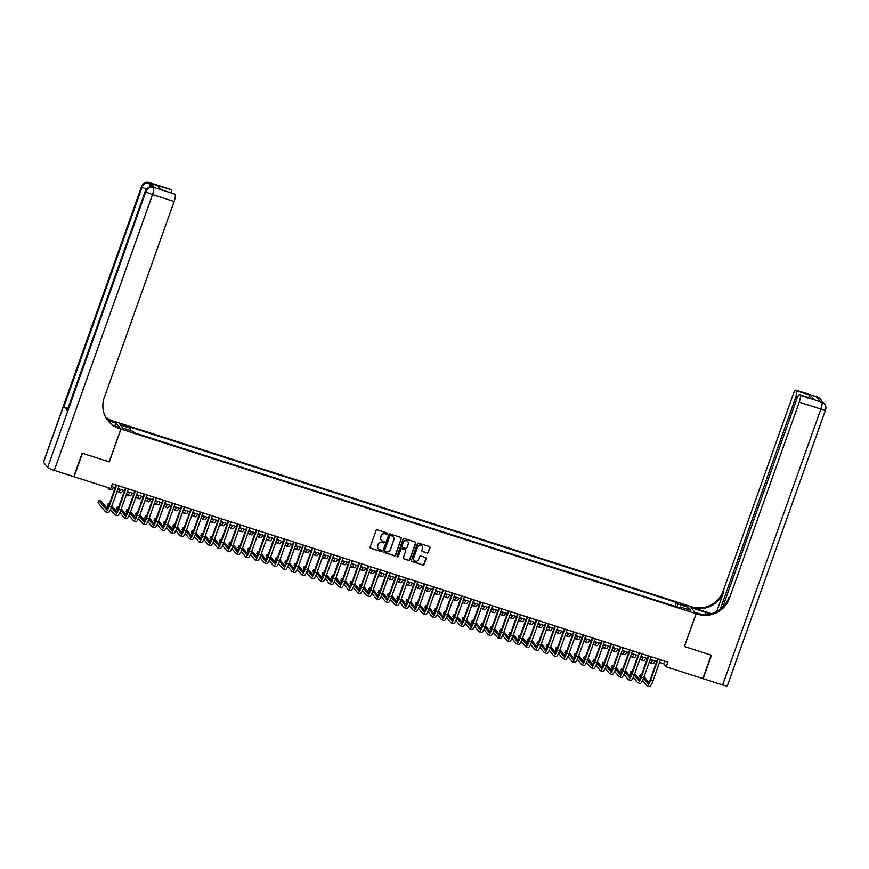 <?xml version="1.0" encoding="UTF-8"?>
<svg xmlns="http://www.w3.org/2000/svg" width="869" height="869" viewBox="0 0 869 869"><rect width="100%" height="100%" fill="white"/><g stroke="black" fill="none" stroke-linecap="round" stroke-linejoin="round"><path stroke-width="1.3" d="M387.444 533.816A0.695 0.663 140.5 0 0 387.031 532.958L377.298 529.84A0.988 0.956 140.5 0 0 376.049 530.459L370.151 547.035A0.988 0.956 140.5 0 0 370.737 548.252L380.47 551.38A0.695 0.663 140.5 0 0 381.23 550.294A0.695 0.663 140.5 0 0 380.926 550.088L379.666 549.686A3.161 3.052 140.5 0 1 377.787 545.797L378.276 544.418A3.161 3.052 140.5 0 1 382.262 542.408L383.522 542.821A0.695 0.663 140.5 0 0 384.283 541.735A0.695 0.663 140.5 0 0 383.979 541.528L382.718 541.126A3.161 3.052 140.5 0 1 380.839 537.238L381.328 535.847A3.161 3.052 140.5 0 1 385.315 533.848L386.575 534.25A0.695 0.663 140.5 0 0 387.444 533.816M381.252 540.083A3.161 3.052 140.5 0 1 380.665 537.031L381.165 535.652A3.161 3.052 140.5 0 1 385.141 533.642L386.401 534.044A0.695 0.663 140.5 0 0 387.237 533.077M370.227 547.85A0.988 0.956 140.5 0 0 370.563 548.057L380.307 551.174A0.695 0.663 140.5 0 0 381.143 550.207M378.2 548.643A3.161 3.052 140.5 0 1 377.624 545.591L378.113 544.211A3.161 3.052 140.5 0 1 382.099 542.213L383.359 542.614A0.695 0.663 140.5 0 0 384.185 541.637M682.838 604.303L680.34 603.868L683.903 605.595L686.401 606.03L682.838 604.303M427.081 553.053A0.988 0.956 140.5 0 0 428.319 552.423L429.981 547.774A0.988 0.956 140.5 0 0 429.384 546.558L418.576 543.092A0.988 0.956 140.5 0 0 417.326 543.712L411.428 560.288A0.988 0.956 140.5 0 0 412.015 561.504L422.834 564.98A0.988 0.956 140.5 0 0 424.072 564.35L426.071 558.734A0.988 0.956 140.5 0 0 425.484 557.518L420.857 556.03A0.988 0.956 140.5 0 0 419.618 556.66L418.619 559.44A2.64 2.553 140.5 0 1 414.133 560.342A2.64 2.553 140.5 0 1 413.72 557.876L417.609 546.959A2.64 2.553 140.5 0 1 422.095 546.069A2.64 2.553 140.5 0 1 422.508 548.535L421.856 550.349A0.988 0.956 140.5 0 0 422.453 551.565L426.907 552.847A0.988 0.956 140.5 0 0 428.156 552.228L429.807 547.568A0.988 0.956 140.5 0 0 429.731 546.753M684.37 646.514L711.2 655.128L702.858 678.58L666.208 666.816L667.881 662.124L112.405 483.816L110.732 488.508L74.093 476.744L82.446 453.292L109.277 461.906L120.976 429.069L696.058 613.677L684.37 646.514M401.478 538.628A0.988 0.956 140.5 0 0 400.891 537.411L390.072 533.935A0.988 0.956 140.5 0 0 388.834 534.565L382.925 551.142A0.988 0.956 140.5 0 0 383.522 552.358L394.33 555.834A0.988 0.956 140.5 0 0 395.58 555.204L401.315 538.422A0.988 0.956 140.5 0 0 401.228 537.607M404.324 538.519L415.143 541.984A0.988 0.956 140.5 0 1 415.73 543.201L409.82 559.777A0.988 0.956 140.5 0 1 408.582 560.407L403.955 558.919A0.988 0.956 140.5 0 1 403.368 557.702L405.758 550.979A0.988 0.956 140.5 0 0 405.171 549.762L402.097 548.784A0.988 0.956 140.5 0 0 400.859 549.404L398.36 556.41A0.695 0.663 140.5 0 1 397.187 556.638A0.695 0.663 140.5 0 1 397.079 555.997L403.086 539.138A0.988 0.956 140.5 0 1 404.324 538.519M122.714 425.441L127.189 426.516L121.682 424.181L119.27 423.768L122.714 425.441M120.976 429.069L114.806 421.584L689.899 606.193L696.058 613.677M675.148 606.388L676.538 602.489L129.459 426.875L130.632 428.287L130.317 430.448M676.538 602.489L677.711 603.901L687.976 607.203L690.507 610.266L680.242 606.975L681.405 608.387L134.326 432.773L133.163 431.361L122.898 428.059L120.356 424.995L130.632 428.287M659.538 662.45L663.71 663.786L666.208 666.816M111.449 486.51L115.197 487.715M118.065 488.628L124.528 490.703M127.395 491.626L133.859 493.701M136.737 494.624L143.2 496.699M146.068 497.622L152.531 499.697M155.399 500.62L161.873 502.695M164.741 503.618L171.204 505.693M174.072 506.616L180.546 508.691M183.413 509.614L189.876 511.689M192.744 512.601L199.218 514.676M202.086 515.599L208.549 517.674M211.417 518.597L217.891 520.672M220.759 521.596L227.222 523.67M230.089 524.594L236.553 526.668M239.431 527.592L245.894 529.666M248.762 530.59L255.225 532.664M258.093 533.588L264.567 535.662M267.435 536.586L273.898 538.661M276.766 539.573L283.24 541.648M286.107 542.571L292.571 544.646M295.438 545.569L301.912 547.644M304.78 548.567L311.243 550.642M314.111 551.565L320.574 553.64M323.453 554.563L329.916 556.638M332.784 557.561L339.247 559.636M342.114 560.559L348.588 562.634M351.456 563.557L357.919 565.632M360.787 566.545L367.261 568.619M370.129 569.543L376.592 571.617M379.46 572.541L385.934 574.615M388.801 575.539L395.265 577.613M398.132 578.537L404.596 580.611M407.474 581.535L413.937 583.61M416.805 584.533L423.268 586.608M426.147 587.531L432.61 589.606M435.478 590.518L441.941 592.604M444.809 593.516L451.283 595.591M454.15 596.514L460.613 598.589M463.481 599.512L469.955 601.587M472.823 602.51L479.286 604.585M482.154 605.508L488.628 607.583M491.496 608.506L497.959 610.581M500.826 611.504L507.29 613.579M510.168 614.502L516.631 616.577M519.499 617.49L525.962 619.575M528.83 620.488L535.304 622.562M538.172 623.486L544.635 625.561M547.503 626.484L553.977 628.559M556.844 629.482L563.308 631.557M566.175 632.48L572.649 634.555M575.517 635.478L581.98 637.553M584.848 638.476L591.311 640.551M594.19 641.474L600.653 643.549M603.52 644.461L609.984 646.547M612.862 647.459L619.325 649.534M622.193 650.457L628.656 652.532M631.524 653.455L637.998 655.53M640.866 656.453L647.329 658.528M650.197 659.452L656.671 661.526M664.666 661.103L663.71 663.786M680.242 606.975L679.656 607.833M677.244 607.051L677.711 603.901M687.976 607.203L685.891 608.789M383.012 551.956A0.988 0.956 140.5 0 0 383.348 552.152L394.168 555.628A0.988 0.956 140.5 0 0 395.406 554.998L401.315 538.422M390.626 535.554A0.695 0.663 140.5 0 0 389.757 535.988L384.576 550.544A0.695 0.663 140.5 0 0 384.989 551.391L386.314 551.815A3.161 3.052 140.5 0 0 390.3 549.816L393.842 539.866A3.161 3.052 140.5 0 0 391.952 535.977L390.463 535.347A0.695 0.663 140.5 0 0 389.584 535.793L389.757 535.988M384.609 551.076A0.695 0.663 140.5 0 1 384.402 550.338L389.584 535.793M393.255 536.814A3.161 3.052 140.5 0 0 391.789 535.782L391.952 535.977M390.463 535.347L391.789 535.782M403.444 558.517A0.988 0.956 140.5 0 0 403.792 558.713L408.419 560.201A0.988 0.956 140.5 0 0 409.657 559.571L415.567 542.995A0.988 0.956 140.5 0 0 415.48 542.18M405.508 549.968A0.988 0.956 140.5 0 0 405.008 549.566L401.934 548.578A0.988 0.956 140.5 0 0 400.685 549.208L398.36 556.41M397.111 556.529A0.695 0.663 140.5 0 0 398.198 556.203M408.245 544.005A2.64 2.553 140.5 0 0 405.367 540.681A2.64 2.553 140.5 0 0 403.335 542.43L401.967 546.275A0.988 0.956 140.5 0 0 402.564 547.492L405.627 548.48A0.988 0.956 140.5 0 0 406.877 547.85L408.245 544.005M407.746 541.441A2.64 2.553 140.5 0 0 403.173 542.223L403.335 542.43M402.054 547.09A0.988 0.956 140.5 0 1 401.804 546.069L403.173 542.223M421.943 551.163A0.988 0.956 140.5 0 0 422.28 551.359L426.907 552.847M422.008 545.971A2.64 2.553 140.5 0 0 417.435 546.753L417.609 546.959M414.057 560.233A2.64 2.553 140.5 0 1 413.557 557.67L417.435 546.753M411.504 561.102A0.988 0.956 140.5 0 0 411.852 561.309L422.66 564.774A0.988 0.956 140.5 0 0 423.909 564.144L425.908 558.528A0.988 0.956 140.5 0 0 425.832 557.713M107.604 487.509L108.788 488.943A7.539 1.673 -72.2 0 0 108.994 489.084A7.539 1.673 -72.2 0 0 110.146 488.313M108.994 489.084L111.33 489.834A7.539 1.673 -72.2 0 0 113.6 487.205M107.398 508.68L101.206 501.163L98.87 500.414L98.034 502.76L105.442 511.743A7.539 1.673 -72.2 0 0 105.638 511.895A7.539 1.673 -72.2 0 0 109.19 506.225L116.685 485.195M105.638 511.895L107.973 512.634A7.539 1.673 -72.2 0 0 111.525 506.975L119.02 485.945M116.153 485.021L108.777 505.725A5.029 1.108 107.8 0 1 106.409 509.495A5.029 1.108 107.8 0 1 106.279 509.397L98.87 500.414M154.508 187.661L153.107 187.204A6.029 1.336 -72.2 0 0 152.944 187.096L154.345 187.541A6.029 1.336 107.8 0 1 154.508 187.661L151.173 183.609A6.029 1.336 107.8 0 1 151.184 186.802M82.164 453.205L109.19 461.873L120.878 429.036L119.292 428.526A25.136 24.267 -39.5 0 1 108.245 421.063A25.136 24.267 -39.5 0 1 104.302 397.578L174.126 201.489L152.52 194.558L54.302 470.39L73.811 476.657L82.164 453.205M114.86 426.027L115.925 423.029L107.713 420.39M115.925 423.029L113.133 421.052A25.136 24.267 -39.5 0 1 105.562 417.001M107.191 419.684L113.73 421.78A25.136 24.267 -39.5 0 1 105.79 417.424M120.878 429.036L119.672 427.57L114.132 425.799M54.302 470.39A6.029 0.826 -160.4 0 1 47.697 467.381L145.916 191.538L145.503 191.039A6.029 5.822 140.5 0 1 153.107 187.204L174.647 194.059A6.029 1.336 107.8 0 0 174.484 193.939L160.646 189.561L157.463 185.694L170.976 189.594L151.173 183.609M171.465 190.192A6.029 1.336 107.8 0 1 171.541 192.994M67.88 408.571A6.029 0.826 -160.4 0 1 63.991 406.54L142.168 186.998L141.756 186.487A6.029 5.822 140.5 0 1 149.359 182.664A6.029 1.336 -72.2 0 0 149.196 182.544L170.813 189.485A6.029 1.336 107.8 0 1 170.976 189.594M47.697 467.381L43.537 462.33A6.029 0.826 -160.4 0 1 43.45 462.102L141.669 186.259A6.029 0.826 19.6 0 0 141.756 186.487L43.537 462.33M63.991 406.54L67.326 410.581A6.029 0.826 -160.4 0 1 67.239 410.353L145.416 190.811A6.029 0.826 19.6 0 0 145.503 191.039L67.326 410.581M175.136 194.645A6.029 1.336 107.8 0 1 174.126 201.489M119.292 428.526L118.695 427.798A25.136 24.267 -39.5 0 1 107.952 420.694M157.463 185.694L161.373 189.724M817.544 397.09A6.029 6.029 0 0 1 820.358 398.99A6.029 5.822 140.5 0 0 817.707 397.198L796.091 390.268A6.029 1.336 -72.2 0 0 795.939 390.148L817.544 397.09A6.029 1.336 107.8 0 1 817.707 397.198L816.719 397.263L820.054 401.304L821.868 402.26A6.029 1.336 107.8 0 1 820.868 409.093L799.252 402.162A6.029 1.336 -72.2 0 0 800.262 395.319L821.868 402.26A6.029 5.822 -39.5 0 1 824.518 404.052A6.029 6.029 0 0 1 825.55 409.907A6.029 0.826 19.6 0 1 820.868 409.093L722.65 684.935L703.13 678.667L711.483 655.215L684.457 646.536L696.156 613.699L697.742 614.209A25.136 24.267 140.5 0 0 729.428 598.252L799.252 402.162M710.353 613.992A11.308 1.553 19.6 0 0 705.802 612.384L691.192 607.692L689.986 606.225L691.572 606.736A25.136 24.267 140.5 0 0 723.269 590.768L793.093 394.678A6.029 1.336 -72.2 0 1 795.939 390.148M694.918 612.297L702.043 614.513M694.939 612.232L696.156 613.699M711.559 613.688L692.169 607.464A25.136 24.267 140.5 0 0 723.866 591.496L716.708 611.591M807.649 398.317L810.592 395.352L813.775 399.219L800.262 395.319M799.762 394.722A6.029 1.336 -72.2 0 0 799.61 394.602A6.029 1.336 -72.2 0 0 796.764 399.143L722.693 607.159M825.55 409.907L727.331 685.75A6.029 0.826 -160.4 0 1 722.65 684.935M720.227 609.31L795.58 397.698A6.029 1.336 -72.2 0 0 796.591 390.865L810.592 395.352M796.091 390.268L796.591 390.865M697.742 614.209L697.134 613.481A25.136 24.267 140.5 0 0 728.83 597.524L729.428 598.252M813.775 399.219L799.61 394.602M119.846 489.204A5.029 1.108 107.8 0 1 119.096 489.681A5.029 1.108 107.8 0 1 118.966 489.595L118.206 488.682M114.447 487.466L115.023 488.172M117.261 490.887L118.13 491.941A7.539 1.673 -72.2 0 0 118.325 492.082A7.539 1.673 -72.2 0 0 120.606 489.443M118.325 492.082L120.661 492.832A7.539 1.673 -72.2 0 0 122.942 490.192M129.177 492.202A5.029 1.108 107.8 0 1 128.427 492.68A5.029 1.108 107.8 0 1 128.297 492.593L127.547 491.68M123.778 490.464L124.365 491.17M126.592 493.885L127.461 494.928A7.539 1.673 -72.2 0 0 127.667 495.08A7.539 1.673 -72.2 0 0 129.937 492.441M127.667 495.08L129.992 495.83A7.539 1.673 -72.2 0 0 132.273 493.19M138.508 495.2A5.029 1.108 107.8 0 1 137.769 495.678A5.029 1.108 107.8 0 1 137.628 495.58L136.878 494.667M133.12 493.462L133.696 494.168M135.933 496.883L136.802 497.926A7.539 1.673 -72.2 0 0 136.998 498.078A7.539 1.673 -72.2 0 0 139.279 495.439M136.998 498.078L139.333 498.828A7.539 1.673 -72.2 0 0 141.614 496.188M147.849 498.198A5.029 1.108 107.8 0 1 147.1 498.676A5.029 1.108 107.8 0 1 146.97 498.578L146.22 497.665M142.451 496.46L143.037 497.166M145.264 499.871L146.133 500.924A7.539 1.673 -72.2 0 0 146.329 501.065A7.539 1.673 -72.2 0 0 148.61 498.437M146.329 501.065L148.664 501.815A7.539 1.673 -72.2 0 0 150.945 499.186M110.482 509.538L114.773 514.741A7.539 1.673 -72.2 0 0 114.98 514.882A7.539 1.673 -72.2 0 0 118.532 509.223L126.016 488.193M114.98 514.882L117.315 515.632A7.539 1.673 -72.2 0 0 120.867 509.973L128.351 488.943M125.484 488.02L118.119 508.713A5.029 1.108 107.8 0 1 115.74 512.493A5.029 1.108 107.8 0 1 115.61 512.395L111.406 507.3M116.728 511.678L111.927 505.845M109.461 503.814L108.201 503.412L107.376 505.758L108.321 506.909M109.179 504.596L108.201 503.412M119.824 512.536L124.115 517.739A7.539 1.673 -72.2 0 0 124.31 517.881A7.539 1.673 -72.2 0 0 127.862 512.221L135.358 491.181M124.31 517.881L126.646 518.63A7.539 1.673 -72.2 0 0 130.198 512.971L137.693 491.93M134.825 491.018L127.45 511.711A5.029 1.108 107.8 0 1 125.082 515.491A5.029 1.108 107.8 0 1 124.951 515.393L120.748 510.299M126.07 514.676L121.269 508.843M118.792 506.812L117.543 506.41L116.707 508.756L117.652 509.907M118.521 507.594L117.543 506.41M129.155 515.534L133.446 520.737A7.539 1.673 -72.2 0 0 133.652 520.879A7.539 1.673 -72.2 0 0 137.204 515.219L144.688 494.179M133.652 520.879L135.988 521.628A7.539 1.673 -72.2 0 0 139.54 515.969L147.024 494.928M144.156 494.016L136.791 514.709A5.029 1.108 107.8 0 1 134.413 518.489A5.029 1.108 107.8 0 1 134.282 518.391L130.078 513.297M135.401 517.674L130.6 511.841M128.134 509.81L126.874 509.408L126.038 511.754L126.983 512.895M127.852 510.592L126.874 509.408M138.486 518.521L142.788 523.735A7.539 1.673 -72.2 0 0 142.983 523.877A7.539 1.673 -72.2 0 0 146.535 518.217L154.03 497.177M142.983 523.877L145.319 524.626A7.539 1.673 -72.2 0 0 148.871 518.967L156.366 497.926M153.498 497.003L146.122 517.707A5.029 1.108 107.8 0 1 143.754 521.487A5.029 1.108 107.8 0 1 143.613 521.389L139.42 516.295M144.743 520.661L139.942 514.839M137.465 512.808L136.216 512.406L135.379 514.752L136.324 515.893M137.183 513.59L136.216 512.406M157.18 501.185A5.029 1.108 107.8 0 1 156.442 501.674A5.029 1.108 107.8 0 1 156.301 501.576L155.551 500.663M151.793 499.458L152.368 500.164M154.606 502.869L155.464 503.922A7.539 1.673 -72.2 0 0 155.67 504.063A7.539 1.673 -72.2 0 0 157.952 501.435M155.67 504.063L158.006 504.813A7.539 1.673 -72.2 0 0 160.287 502.184M147.828 521.519L152.118 526.733A7.539 1.673 -72.2 0 0 152.325 526.875A7.539 1.673 -72.2 0 0 155.877 521.215L163.361 500.175M152.325 526.875L154.649 527.624A7.539 1.673 -72.2 0 0 158.212 521.954L165.697 500.924M162.829 500.001L155.453 520.705A5.029 1.108 107.8 0 1 153.085 524.485A5.029 1.108 107.8 0 1 152.955 524.387L148.751 519.293M154.074 523.659L149.272 517.837M146.796 515.806L145.547 515.404L144.71 517.75L145.655 518.891M146.524 516.577L145.547 515.404M166.522 504.183A5.029 1.108 107.8 0 1 165.773 504.672A5.029 1.108 107.8 0 1 165.642 504.574L164.893 503.662M161.123 502.456L161.71 503.162M163.937 505.867L164.806 506.92A7.539 1.673 -72.2 0 0 165.001 507.061A7.539 1.673 -72.2 0 0 167.282 504.433M165.001 507.061L167.337 507.811A7.539 1.673 -72.2 0 0 169.618 505.182M157.159 524.518L161.46 529.732A7.539 1.673 -72.2 0 0 161.656 529.873A7.539 1.673 -72.2 0 0 165.208 524.203L172.703 503.173M161.656 529.873L163.991 530.622A7.539 1.673 -72.2 0 0 167.543 524.952L175.038 503.922M172.16 502.999L164.795 523.703A5.029 1.108 107.8 0 1 162.427 527.483A5.029 1.108 107.8 0 1 162.286 527.385L158.093 522.291M163.415 526.657L158.614 520.835M156.138 518.804L154.888 518.402L154.052 520.748L154.997 521.889M155.855 519.575L154.888 518.402M175.853 507.181A5.029 1.108 107.8 0 1 175.114 507.67A5.029 1.108 107.8 0 1 174.973 507.572L174.224 506.66M170.454 505.454L171.041 506.16M173.279 508.865L174.137 509.918A7.539 1.673 -72.2 0 0 174.343 510.06A7.539 1.673 -72.2 0 0 176.624 507.431M174.343 510.06L176.679 510.809A7.539 1.673 -72.2 0 0 178.96 508.18M166.5 527.516L170.791 532.73A7.539 1.673 -72.2 0 0 170.987 532.871A7.539 1.673 -72.2 0 0 174.55 527.201L182.034 506.171M170.987 532.871L173.322 533.62A7.539 1.673 -72.2 0 0 176.874 527.95L184.369 506.92M181.502 505.997L174.126 526.701A5.029 1.108 107.8 0 1 171.758 530.47A5.029 1.108 107.8 0 1 171.627 530.383L167.424 525.278M172.746 529.655L167.945 523.833M165.468 521.791L164.219 521.389L163.383 523.735L164.328 524.887M165.197 522.573L164.219 521.389M185.195 510.179A5.029 1.108 107.8 0 1 184.445 510.668A5.029 1.108 107.8 0 1 184.315 510.57L183.555 509.658M179.796 508.452L180.372 509.158M182.609 511.863L183.478 512.916A7.539 1.673 -72.2 0 0 183.674 513.058A7.539 1.673 -72.2 0 0 185.955 510.429M183.674 513.058L186.009 513.807A7.539 1.673 -72.2 0 0 188.291 511.178M175.831 530.514L180.122 535.717A7.539 1.673 -72.2 0 0 180.328 535.869A7.539 1.673 -72.2 0 0 183.88 530.199L191.376 509.169M180.328 535.869L182.664 536.618A7.539 1.673 -72.2 0 0 186.216 530.948L193.7 509.918M190.832 508.995L183.468 529.699A5.029 1.108 107.8 0 1 181.1 533.468A5.029 1.108 107.8 0 1 180.958 533.37L176.765 528.276M182.077 532.654L177.276 526.831M174.81 524.789L173.561 524.387L172.725 526.733L173.67 527.885M174.528 525.571L173.561 524.387M194.526 513.177A5.029 1.108 107.8 0 1 193.776 513.666A5.029 1.108 107.8 0 1 193.646 513.568L192.896 512.656M189.127 511.45L189.714 512.145M191.94 514.861L192.809 515.914A7.539 1.673 -72.2 0 0 193.016 516.056A7.539 1.673 -72.2 0 0 195.297 513.427M193.016 516.056L195.351 516.805A7.539 1.673 -72.2 0 0 197.621 514.176M185.173 533.512L189.464 538.715A7.539 1.673 -72.2 0 0 189.659 538.867A7.539 1.673 -72.2 0 0 193.222 533.197L200.706 512.167M189.659 538.867L191.995 539.606A7.539 1.673 -72.2 0 0 195.547 533.946L203.042 512.916M200.174 511.993L192.799 532.697A5.029 1.108 107.8 0 1 190.43 536.466A5.029 1.108 107.8 0 1 190.3 536.369L186.096 531.274M191.419 535.652L186.618 529.818M184.141 527.787L182.892 527.385L182.055 529.732L183.001 530.883M183.87 528.569L182.892 527.385M203.867 516.175A5.029 1.108 107.8 0 1 203.118 516.653A5.029 1.108 107.8 0 1 202.988 516.566L202.227 515.654M198.469 514.437L199.044 515.143M201.282 517.859L202.151 518.912A7.539 1.673 -72.2 0 0 202.347 519.054A7.539 1.673 -72.2 0 0 204.628 516.414M202.347 519.054L204.682 519.803A7.539 1.673 -72.2 0 0 206.963 517.164M194.504 536.51L198.795 541.713A7.539 1.673 -72.2 0 0 199.001 541.854A7.539 1.673 -72.2 0 0 202.553 536.195L210.048 515.165M199.001 541.854L201.336 542.604A7.539 1.673 -72.2 0 0 204.888 536.944L212.373 515.914M209.505 514.991L202.14 535.684A5.029 1.108 107.8 0 1 199.772 539.464A5.029 1.108 107.8 0 1 199.631 539.367L195.438 534.272M200.75 538.65L195.949 532.816M193.483 530.785L192.234 530.383L191.397 532.73L192.342 533.881M193.2 531.567L192.234 530.383M213.198 519.173A5.029 1.108 107.8 0 1 212.449 519.651A5.029 1.108 107.8 0 1 212.318 519.564L211.569 518.652M207.8 517.435L208.386 518.141M210.613 520.857L211.482 521.9A7.539 1.673 -72.2 0 0 211.688 522.052A7.539 1.673 -72.2 0 0 213.959 519.412M211.688 522.052L214.024 522.801A7.539 1.673 -72.2 0 0 216.294 520.162M203.846 539.508L208.136 544.711A7.539 1.673 -72.2 0 0 208.332 544.852A7.539 1.673 -72.2 0 0 211.884 539.193L219.379 518.152M208.332 544.852L210.667 545.602A7.539 1.673 -72.2 0 0 214.219 539.942L221.714 518.902M218.847 517.989L211.471 538.682A5.029 1.108 107.8 0 1 209.103 542.462A5.029 1.108 107.8 0 1 208.973 542.365L204.769 537.27M210.092 541.648L205.29 535.815M202.814 533.783L201.565 533.381L200.728 535.728L201.673 536.879M202.542 534.565L201.565 533.381M222.529 522.171A5.029 1.108 107.8 0 1 221.791 522.649A5.029 1.108 107.8 0 1 221.649 522.551L220.9 521.639M217.141 520.433L217.717 521.139M219.955 523.855L220.824 524.898A7.539 1.673 -72.2 0 0 221.019 525.05A7.539 1.673 -72.2 0 0 223.3 522.41M221.019 525.05L223.355 525.799A7.539 1.673 -72.2 0 0 225.636 523.16M213.177 542.495L217.467 547.709A7.539 1.673 -72.2 0 0 217.674 547.85A7.539 1.673 -72.2 0 0 221.226 542.191L228.71 521.15M217.674 547.85L220.009 548.6A7.539 1.673 -72.2 0 0 223.561 542.94L231.045 521.9M228.178 520.987L220.813 541.68A5.029 1.108 107.8 0 1 218.434 545.46A5.029 1.108 107.8 0 1 218.304 545.363L214.1 540.268M219.422 544.646L214.621 538.813M212.155 536.781L210.895 536.379L210.07 538.726L211.004 539.866M211.873 537.563L210.895 536.379M231.871 525.169A5.029 1.108 107.8 0 1 231.121 525.647A5.029 1.108 107.8 0 1 230.991 525.549L230.242 524.637M226.472 523.431L227.059 524.137M229.286 526.842L230.155 527.896A7.539 1.673 -72.2 0 0 230.361 528.037A7.539 1.673 -72.2 0 0 232.631 525.408M230.361 528.037L232.686 528.786A7.539 1.673 -72.2 0 0 234.967 526.158M222.507 545.493L226.809 550.707A7.539 1.673 -72.2 0 0 227.005 550.848A7.539 1.673 -72.2 0 0 230.557 545.189L238.052 524.148M227.005 550.848L229.34 551.598A7.539 1.673 -72.2 0 0 232.892 545.938L240.387 524.898M237.519 523.974L230.144 544.678A5.029 1.108 107.8 0 1 227.776 548.458A5.029 1.108 107.8 0 1 227.645 548.361L223.442 543.266M228.764 547.633L223.963 541.811M221.486 539.779L220.237 539.377L219.401 541.724L220.346 542.864M221.204 540.561L220.237 539.377M241.202 528.156A5.029 1.108 107.8 0 1 240.463 528.645A5.029 1.108 107.8 0 1 240.322 528.548L239.572 527.635M235.814 526.429L236.39 527.135M238.627 529.84L239.486 530.894A7.539 1.673 -72.2 0 0 239.692 531.035A7.539 1.673 -72.2 0 0 241.973 528.406M239.692 531.035L242.027 531.785A7.539 1.673 -72.2 0 0 244.308 529.156M231.849 548.491L236.14 553.705A7.539 1.673 -72.2 0 0 236.346 553.846A7.539 1.673 -72.2 0 0 239.898 548.187L247.383 527.146M236.346 553.846L238.671 554.596A7.539 1.673 -72.2 0 0 242.234 548.926L249.718 527.896M246.85 526.972L239.475 547.676A5.029 1.108 107.8 0 1 237.107 551.457A5.029 1.108 107.8 0 1 236.976 551.359L232.773 546.264M238.095 550.631L233.294 544.809M230.817 542.777L229.568 542.375L228.732 544.722L229.677 545.862M230.546 543.549L229.568 542.375M250.544 531.155A5.029 1.108 107.8 0 1 249.794 531.643A5.029 1.108 107.8 0 1 249.664 531.546L248.914 530.633M245.145 529.427L245.731 530.133M247.958 532.838L248.827 533.892A7.539 1.673 -72.2 0 0 249.023 534.033A7.539 1.673 -72.2 0 0 251.304 531.404M249.023 534.033L251.358 534.783A7.539 1.673 -72.2 0 0 253.639 532.154M241.18 551.489L245.482 556.703A7.539 1.673 -72.2 0 0 245.677 556.844A7.539 1.673 -72.2 0 0 249.229 551.174L256.724 530.144M245.677 556.844L248.013 557.594A7.539 1.673 -72.2 0 0 251.565 551.924L259.06 530.894M256.181 529.971L248.816 550.674A5.029 1.108 107.8 0 1 246.448 554.455A5.029 1.108 107.8 0 1 246.307 554.357L242.114 549.262M247.437 553.629L242.636 547.807M240.159 545.775L238.91 545.374L238.073 547.72L239.018 548.86M239.877 546.547L238.91 545.374M259.874 534.153A5.029 1.108 107.8 0 1 259.136 534.641A5.029 1.108 107.8 0 1 258.995 534.544L258.245 533.631M254.487 532.425L255.062 533.131M257.3 535.836L258.158 536.89A7.539 1.673 -72.2 0 0 258.365 537.031A7.539 1.673 -72.2 0 0 260.646 534.402M258.365 537.031L260.7 537.781A7.539 1.673 -72.2 0 0 262.981 535.152M250.522 554.487L254.813 559.701A7.539 1.673 -72.2 0 0 255.008 559.842A7.539 1.673 -72.2 0 0 258.571 554.172L266.055 533.142M255.008 559.842L257.343 560.592A7.539 1.673 -72.2 0 0 260.906 554.922L268.391 533.892M265.523 532.969L258.147 553.672A5.029 1.108 107.8 0 1 255.779 557.442A5.029 1.108 107.8 0 1 255.649 557.355L251.445 552.249M256.768 556.627L251.967 550.805M249.49 548.763L248.241 548.361L247.404 550.707L248.349 551.858M249.218 549.545L248.241 548.361M269.216 537.151A5.029 1.108 107.8 0 1 268.467 537.639A5.029 1.108 107.8 0 1 268.336 537.542L267.587 536.629M263.818 535.423L264.393 536.13M266.631 538.834L267.5 539.888A7.539 1.673 -72.2 0 0 267.695 540.029A7.539 1.673 -72.2 0 0 269.977 537.4M267.695 540.029L270.031 540.779A7.539 1.673 -72.2 0 0 272.312 538.15M259.853 557.485L264.143 562.688A7.539 1.673 -72.2 0 0 264.35 562.84A7.539 1.673 -72.2 0 0 267.902 557.17L275.397 536.14M264.35 562.84L266.685 563.59A7.539 1.673 -72.2 0 0 270.237 557.92L277.732 536.89M274.854 535.967L267.489 556.671A5.029 1.108 107.8 0 1 265.121 560.44A5.029 1.108 107.8 0 1 264.98 560.342L260.787 555.248M266.11 559.625L261.297 553.803M258.832 551.761L257.582 551.359L256.746 553.705L257.691 554.856M258.549 552.543L257.582 551.359M278.547 540.149A5.029 1.108 107.8 0 1 277.808 540.637A5.029 1.108 107.8 0 1 277.667 540.54L276.918 539.627M273.148 538.422L273.735 539.117M275.962 541.832L276.831 542.886A7.539 1.673 -72.2 0 0 277.037 543.027A7.539 1.673 -72.2 0 0 279.318 540.399M277.037 543.027L279.373 543.777A7.539 1.673 -72.2 0 0 281.643 541.148M269.194 560.483L273.485 565.686A7.539 1.673 -72.2 0 0 273.681 565.838A7.539 1.673 -72.2 0 0 277.244 560.168L284.728 539.138M273.681 565.838L276.016 566.577A7.539 1.673 -72.2 0 0 279.568 560.918L287.063 539.888M284.196 538.965L276.82 559.669A5.029 1.108 107.8 0 1 274.452 563.438A5.029 1.108 107.8 0 1 274.322 563.34L270.118 558.246M275.44 562.623L270.639 556.79M268.163 554.759L266.913 554.357L266.077 556.703L267.022 557.855M267.891 555.541L266.913 554.357M287.889 543.147A5.029 1.108 107.8 0 1 287.139 543.625A5.029 1.108 107.8 0 1 287.009 543.538L286.249 542.625M282.49 541.409L283.066 542.115M285.304 544.83L286.173 545.884A7.539 1.673 -72.2 0 0 286.368 546.025A7.539 1.673 -72.2 0 0 288.649 543.386M286.368 546.025L288.704 546.775A7.539 1.673 -72.2 0 0 290.985 544.135M278.525 563.481L282.816 568.684A7.539 1.673 -72.2 0 0 283.022 568.826A7.539 1.673 -72.2 0 0 286.574 563.166L294.07 542.137M283.022 568.826L285.358 569.575A7.539 1.673 -72.2 0 0 288.91 563.916L296.394 542.886M293.526 541.963L286.162 562.656A5.029 1.108 107.8 0 1 283.794 566.436A5.029 1.108 107.8 0 1 283.652 566.338L279.46 561.244M284.771 565.621L279.97 559.788M277.504 557.757L276.255 557.355L275.419 559.701L276.364 560.853M277.222 558.539L276.255 557.355M297.22 546.145A5.029 1.108 107.8 0 1 296.47 546.623A5.029 1.108 107.8 0 1 296.34 546.536L295.59 545.623M291.821 544.407L292.408 545.113M294.634 547.828L295.503 548.871A7.539 1.673 -72.2 0 0 295.71 549.023A7.539 1.673 -72.2 0 0 297.98 546.384M295.71 549.023L298.045 549.773A7.539 1.673 -72.2 0 0 300.316 547.133M287.867 566.479L292.158 571.683A7.539 1.673 -72.2 0 0 292.353 571.824A7.539 1.673 -72.2 0 0 295.905 566.164L303.4 545.124M292.353 571.824L294.689 572.573A7.539 1.673 -72.2 0 0 298.241 566.914L305.736 545.873M302.868 544.961L295.493 565.654A5.029 1.108 107.8 0 1 293.125 569.434A5.029 1.108 107.8 0 1 292.994 569.336L288.79 564.242M294.113 568.619L289.312 562.786M286.835 560.755L285.586 560.353L284.75 562.699L285.695 563.84M286.564 561.537L285.586 560.353M306.561 549.143A5.029 1.108 107.8 0 1 305.812 549.621A5.029 1.108 107.8 0 1 305.682 549.523L304.921 548.611M301.163 547.405L301.739 548.111M303.976 550.827L304.845 551.869A7.539 1.673 -72.2 0 0 305.041 552.021A7.539 1.673 -72.2 0 0 307.322 549.382M305.041 552.021L307.376 552.771A7.539 1.673 -72.2 0 0 309.657 550.131M297.198 569.467L301.489 574.681A7.539 1.673 -72.2 0 0 301.695 574.822A7.539 1.673 -72.2 0 0 305.247 569.162L312.731 548.122M301.695 574.822L304.031 575.571A7.539 1.673 -72.2 0 0 307.583 569.912L315.067 548.871M312.199 547.959L304.834 568.652A5.029 1.108 107.8 0 1 302.455 572.432A5.029 1.108 107.8 0 1 302.325 572.334L298.121 567.24M303.444 571.606L298.643 565.784M296.177 563.753L294.917 563.351L294.091 565.697L295.036 566.838M295.894 564.535L294.917 563.351M315.892 552.141A5.029 1.108 107.8 0 1 315.143 552.619A5.029 1.108 107.8 0 1 315.012 552.521L314.263 551.609M310.494 550.403L311.08 551.109M313.307 553.814L314.176 554.867A7.539 1.673 -72.2 0 0 314.382 555.009A7.539 1.673 -72.2 0 0 316.653 552.38M314.382 555.009L316.707 555.758A7.539 1.673 -72.2 0 0 318.988 553.129M306.54 572.465L310.83 577.679A7.539 1.673 -72.2 0 0 311.026 577.82A7.539 1.673 -72.2 0 0 314.578 572.16L322.073 551.12M311.026 577.82L313.361 578.569A7.539 1.673 -72.2 0 0 316.913 572.91L324.409 551.869M321.541 550.946L314.165 571.65A5.029 1.108 107.8 0 1 311.797 575.43A5.029 1.108 107.8 0 1 311.667 575.332L307.463 570.238M312.786 574.605L307.984 568.782M305.508 566.751L304.259 566.349L303.422 568.695L304.367 569.836M305.236 567.533L304.259 566.349M325.223 555.128A5.029 1.108 107.8 0 1 324.485 555.617A5.029 1.108 107.8 0 1 324.343 555.519L323.594 554.607M319.835 553.401L320.411 554.107M322.649 556.812L323.518 557.865A7.539 1.673 -72.2 0 0 323.713 558.007A7.539 1.673 -72.2 0 0 325.994 555.378M323.713 558.007L326.049 558.756A7.539 1.673 -72.2 0 0 328.33 556.127M315.871 575.463L320.161 580.677A7.539 1.673 -72.2 0 0 320.368 580.818A7.539 1.673 -72.2 0 0 323.92 575.159L331.404 554.118M320.368 580.818L322.692 581.567A7.539 1.673 -72.2 0 0 326.255 575.897L333.739 554.867M330.872 553.944L323.496 574.648A5.029 1.108 107.8 0 1 321.128 578.428A5.029 1.108 107.8 0 1 320.998 578.33L316.794 573.236M322.117 577.603L317.315 571.78M314.85 569.749L313.59 569.347L312.753 571.693L313.698 572.834M314.567 570.52L313.59 569.347M334.565 558.126A5.029 1.108 107.8 0 1 333.815 558.615A5.029 1.108 107.8 0 1 333.685 558.517L332.936 557.605M329.166 556.399L329.753 557.105M331.98 559.81L332.849 560.863A7.539 1.673 -72.2 0 0 333.044 561.005A7.539 1.673 -72.2 0 0 335.325 558.376M333.044 561.005L335.38 561.754A7.539 1.673 -72.2 0 0 337.661 559.125M325.202 578.461L329.503 583.675A7.539 1.673 -72.2 0 0 329.699 583.816A7.539 1.673 -72.2 0 0 333.251 578.146L340.746 557.116M329.699 583.816L332.034 584.565A7.539 1.673 -72.2 0 0 335.586 578.895L343.081 557.865M340.213 556.942L332.838 577.646A5.029 1.108 107.8 0 1 330.47 581.426A5.029 1.108 107.8 0 1 330.329 581.328L326.136 576.234M331.458 580.601L326.657 574.778M324.18 572.747L322.931 572.345L322.095 574.691L323.04 575.832M323.898 573.518L322.931 572.345M343.896 561.124A5.029 1.108 107.8 0 1 343.157 561.613A5.029 1.108 107.8 0 1 343.016 561.515L342.267 560.603M338.508 559.397L339.084 560.103M341.321 562.808L342.18 563.862A7.539 1.673 -72.2 0 0 342.386 564.003A7.539 1.673 -72.2 0 0 344.667 561.374M342.386 564.003L344.721 564.752A7.539 1.673 -72.2 0 0 347.003 562.124M334.543 581.459L338.834 586.673A7.539 1.673 -72.2 0 0 339.04 586.814A7.539 1.673 -72.2 0 0 342.592 581.144L350.077 560.114M339.04 586.814L341.365 587.563A7.539 1.673 -72.2 0 0 344.928 581.893L352.412 560.863M349.544 559.94L342.169 580.644A5.029 1.108 107.8 0 1 339.801 584.413A5.029 1.108 107.8 0 1 339.67 584.326L335.467 579.221M340.789 583.599L335.988 577.776M333.511 575.734L332.262 575.332L331.426 577.679L332.371 578.83M333.24 576.516L332.262 575.332M353.238 564.122A5.029 1.108 107.8 0 1 352.488 564.611A5.029 1.108 107.8 0 1 352.358 564.513L351.608 563.601M347.839 562.395L348.426 563.101M350.652 565.806L351.521 566.86A7.539 1.673 -72.2 0 0 351.717 567.001A7.539 1.673 -72.2 0 0 353.998 564.372M351.717 567.001L354.052 567.75A7.539 1.673 -72.2 0 0 356.333 565.122M343.874 584.457L348.165 589.66A7.539 1.673 -72.2 0 0 348.371 589.812A7.539 1.673 -72.2 0 0 351.923 584.142L359.418 563.112M348.371 589.812L350.707 590.562A7.539 1.673 -72.2 0 0 354.259 584.891L361.754 563.862M358.875 562.938L351.51 583.642A5.029 1.108 107.8 0 1 349.142 587.411A5.029 1.108 107.8 0 1 349.001 587.314L344.808 582.219M350.131 586.597L345.33 580.774M342.853 578.732L341.604 578.33L340.767 580.677L341.713 581.828M342.571 579.514L341.604 578.33M362.569 567.12A5.029 1.108 107.8 0 1 361.83 567.609A5.029 1.108 107.8 0 1 361.689 567.511L360.939 566.599M357.17 565.393L357.756 566.088M359.994 568.804L360.852 569.858A7.539 1.673 -72.2 0 0 361.059 569.999A7.539 1.673 -72.2 0 0 363.34 567.37M361.059 569.999L363.394 570.748A7.539 1.673 -72.2 0 0 365.675 568.12M353.216 587.455L357.507 592.658A7.539 1.673 -72.2 0 0 357.702 592.799A7.539 1.673 -72.2 0 0 361.265 587.14L368.749 566.11M357.702 592.799L360.038 593.549A7.539 1.673 -72.2 0 0 363.59 587.889L371.085 566.86M368.217 565.936L360.841 586.64A5.029 1.108 107.8 0 1 358.473 590.409A5.029 1.108 107.8 0 1 358.343 590.312L354.139 585.217M359.462 589.595L354.661 583.762M352.184 581.73L350.935 581.328L350.098 583.675L351.043 584.826M351.912 582.512L350.935 581.328M371.91 570.118A5.029 1.108 107.8 0 1 371.161 570.596A5.029 1.108 107.8 0 1 371.03 570.509L370.27 569.597M366.512 568.38L367.087 569.086M369.325 571.802L370.194 572.856A7.539 1.673 -72.2 0 0 370.39 572.997A7.539 1.673 -72.2 0 0 372.671 570.357M370.39 572.997L372.725 573.746A7.539 1.673 -72.2 0 0 375.006 571.107M362.547 590.453L366.837 595.656A7.539 1.673 -72.2 0 0 367.044 595.797A7.539 1.673 -72.2 0 0 370.596 590.138L378.091 569.108M367.044 595.797L369.379 596.547A7.539 1.673 -72.2 0 0 372.931 590.887L380.416 569.858M377.548 568.934L370.183 589.627A5.029 1.108 107.8 0 1 367.815 593.408A5.029 1.108 107.8 0 1 367.674 593.31L363.481 588.215M368.793 592.593L363.992 586.76M361.526 584.728L360.277 584.326L359.44 586.673L360.385 587.824M361.243 585.51L360.277 584.326M381.241 573.116A5.029 1.108 107.8 0 1 380.492 573.594A5.029 1.108 107.8 0 1 380.361 573.507L379.612 572.595M375.842 571.378L376.429 572.084M378.656 574.8L379.525 575.843A7.539 1.673 -72.2 0 0 379.731 575.995A7.539 1.673 -72.2 0 0 382.012 573.355M379.731 575.995L382.067 576.744A7.539 1.673 -72.2 0 0 384.337 574.105M371.889 593.451L376.179 598.654A7.539 1.673 -72.2 0 0 376.375 598.795A7.539 1.673 -72.2 0 0 379.938 593.136L387.422 572.095M376.375 598.795L378.71 599.545A7.539 1.673 -72.2 0 0 382.262 593.885L389.757 572.845M386.89 571.932L379.514 592.625A5.029 1.108 107.8 0 1 377.146 596.406A5.029 1.108 107.8 0 1 377.016 596.308L372.812 591.213M378.134 595.591L373.333 589.758M370.857 587.726L369.607 587.325L368.771 589.671L369.716 590.811M370.585 588.509L369.607 587.325M390.583 576.114A5.029 1.108 107.8 0 1 389.833 576.592A5.029 1.108 107.8 0 1 389.703 576.495L388.943 575.582M385.184 574.376L385.76 575.082M387.998 577.787L388.867 578.841A7.539 1.673 -72.2 0 0 389.062 578.993A7.539 1.673 -72.2 0 0 391.343 576.353M389.062 578.993L391.398 579.742A7.539 1.673 -72.2 0 0 393.679 577.103M381.219 596.438L385.51 601.652A7.539 1.673 -72.2 0 0 385.717 601.793A7.539 1.673 -72.2 0 0 389.269 596.134L396.753 575.093M385.717 601.793L388.052 602.543A7.539 1.673 -72.2 0 0 391.604 596.884L399.088 575.843M396.221 574.93L388.856 595.623A5.029 1.108 107.8 0 1 386.477 599.404A5.029 1.108 107.8 0 1 386.347 599.306L382.143 594.211M387.465 598.578L382.664 592.756M380.198 590.724L378.938 590.323L378.113 592.669L379.058 593.809M379.916 591.507L378.938 590.323M399.914 579.112A5.029 1.108 107.8 0 1 399.164 579.59A5.029 1.108 107.8 0 1 399.034 579.493L398.284 578.58M394.515 577.374L395.102 578.081M397.329 580.785L398.198 581.839A7.539 1.673 -72.2 0 0 398.404 581.98A7.539 1.673 -72.2 0 0 400.674 579.351M398.404 581.98L400.728 582.73A7.539 1.673 -72.2 0 0 403.01 580.101M390.561 599.436L394.852 604.65A7.539 1.673 -72.2 0 0 395.047 604.791A7.539 1.673 -72.2 0 0 398.599 599.132L406.095 578.091M395.047 604.791L397.383 605.541A7.539 1.673 -72.2 0 0 400.935 599.882L408.43 578.841M405.562 577.918L398.187 598.622A5.029 1.108 107.8 0 1 395.819 602.402A5.029 1.108 107.8 0 1 395.688 602.304L391.484 597.209M396.807 601.576L392.006 595.754M389.529 593.723L388.28 593.321L387.444 595.667L388.389 596.807M389.258 594.505L388.28 593.321M409.245 582.1A5.029 1.108 107.8 0 1 408.506 582.588A5.029 1.108 107.8 0 1 408.365 582.491L407.615 581.578M403.857 580.373L404.433 581.079M406.67 583.783L407.539 584.837A7.539 1.673 -72.2 0 0 407.735 584.978A7.539 1.673 -72.2 0 0 410.016 582.349M407.735 584.978L410.07 585.728A7.539 1.673 -72.2 0 0 412.351 583.099M399.892 602.434L404.183 607.648A7.539 1.673 -72.2 0 0 404.389 607.789A7.539 1.673 -72.2 0 0 407.941 602.13L415.425 581.089M404.389 607.789L406.725 608.539A7.539 1.673 -72.2 0 0 410.277 602.869L417.761 581.839M414.893 580.916L407.528 601.62A5.029 1.108 107.8 0 1 405.15 605.4A5.029 1.108 107.8 0 1 405.019 605.302L400.815 600.207M406.138 604.574L401.337 598.752M398.871 596.721L397.611 596.319L396.785 598.665L397.72 599.806M398.589 597.492L397.611 596.319M418.586 585.098A5.029 1.108 107.8 0 1 417.837 585.587A5.029 1.108 107.8 0 1 417.707 585.489L416.957 584.576M413.188 583.371L413.774 584.077M416.001 586.781L416.87 587.835A7.539 1.673 -72.2 0 0 417.077 587.976A7.539 1.673 -72.2 0 0 419.347 585.348M417.077 587.976L419.401 588.726A7.539 1.673 -72.2 0 0 421.682 586.097M409.223 605.432L413.525 610.646A7.539 1.673 -72.2 0 0 413.72 610.788A7.539 1.673 -72.2 0 0 417.272 605.117L424.767 584.087M413.72 610.788L416.055 611.537A7.539 1.673 -72.2 0 0 419.608 605.867L427.103 584.837M424.235 583.914L416.859 604.618A5.029 1.108 107.8 0 1 414.491 608.387A5.029 1.108 107.8 0 1 414.361 608.3L410.157 603.205M415.48 607.572L410.679 601.75M408.202 599.719L406.953 599.317L406.116 601.663L407.061 602.804M407.919 600.49L406.953 599.317M427.917 588.096A5.029 1.108 107.8 0 1 427.179 588.585A5.029 1.108 107.8 0 1 427.037 588.487L426.288 587.574M422.53 586.369L423.105 587.075M425.343 589.779L426.201 590.833A7.539 1.673 -72.2 0 0 426.407 590.974A7.539 1.673 -72.2 0 0 428.689 588.346M426.407 590.974L428.743 591.724A7.539 1.673 -72.2 0 0 431.024 589.095M418.565 608.43L422.855 613.644A7.539 1.673 -72.2 0 0 423.062 613.786A7.539 1.673 -72.2 0 0 426.614 608.115L434.098 587.086M423.062 613.786L425.386 614.535A7.539 1.673 -72.2 0 0 428.949 608.865L436.434 587.835M433.566 586.912L426.19 607.616A5.029 1.108 107.8 0 1 423.822 611.385A5.029 1.108 107.8 0 1 423.692 611.298L419.488 606.193M424.811 610.57L420.009 604.748M417.533 602.706L416.284 602.304L415.447 604.65L416.392 605.802M417.261 603.488L416.284 602.304M437.259 591.094A5.029 1.108 107.8 0 1 436.51 591.583A5.029 1.108 107.8 0 1 436.379 591.485L435.63 590.572M431.86 589.367L432.447 590.073M434.674 592.777L435.543 593.831A7.539 1.673 -72.2 0 0 435.738 593.972A7.539 1.673 -72.2 0 0 438.019 591.344M435.738 593.972L438.074 594.722A7.539 1.673 -72.2 0 0 440.355 592.093M427.896 611.428L432.197 616.632A7.539 1.673 -72.2 0 0 432.393 616.784A7.539 1.673 -72.2 0 0 435.945 611.113L443.44 590.084M432.393 616.784L434.728 617.533A7.539 1.673 -72.2 0 0 438.28 611.863L445.775 590.833M442.897 589.91L435.532 610.614A5.029 1.108 107.8 0 1 433.164 614.383A5.029 1.108 107.8 0 1 433.023 614.285L428.83 609.191M434.152 613.568L429.351 607.746M426.875 605.704L425.625 605.302L424.789 607.648L425.734 608.8M426.592 606.486L425.625 605.302M446.59 594.092A5.029 1.108 107.8 0 1 445.851 594.581A5.029 1.108 107.8 0 1 445.71 594.483L444.961 593.57M441.202 592.365L441.778 593.06M444.016 595.776L444.874 596.829A7.539 1.673 -72.2 0 0 445.08 596.97A7.539 1.673 -72.2 0 0 447.361 594.342M445.08 596.97L447.416 597.72A7.539 1.673 -72.2 0 0 449.697 595.091M437.237 614.426L441.528 619.63A7.539 1.673 -72.2 0 0 441.724 619.771A7.539 1.673 -72.2 0 0 445.286 614.111L452.771 593.082M441.724 619.771L444.059 620.52A7.539 1.673 -72.2 0 0 447.622 614.861L455.106 593.831M452.238 592.908L444.863 613.612A5.029 1.108 107.8 0 1 442.495 617.381A5.029 1.108 107.8 0 1 442.364 617.283L438.161 612.189M443.483 616.566L438.682 610.733M436.205 608.702L434.956 608.3L434.12 610.646L435.065 611.798M435.934 609.484L434.956 608.3M455.932 597.09A5.029 1.108 107.8 0 1 455.182 597.568A5.029 1.108 107.8 0 1 455.052 597.481L454.291 596.568M450.533 595.352L451.109 596.058M453.346 598.774L454.215 599.827A7.539 1.673 -72.2 0 0 454.411 599.968A7.539 1.673 -72.2 0 0 456.692 597.329M454.411 599.968L456.746 600.718A7.539 1.673 -72.2 0 0 459.028 598.078M446.568 617.424L450.859 622.628A7.539 1.673 -72.2 0 0 451.065 622.769A7.539 1.673 -72.2 0 0 454.617 617.109L462.112 596.08M451.065 622.769L453.401 623.518A7.539 1.673 -72.2 0 0 456.953 617.859L464.437 596.829M461.569 595.906L454.205 616.599A5.029 1.108 107.8 0 1 451.837 620.379A5.029 1.108 107.8 0 1 451.695 620.281L447.502 615.187M452.814 619.564L448.013 613.731M445.547 611.7L444.298 611.298L443.462 613.644L444.407 614.796M445.265 612.482L444.298 611.298M465.263 600.088A5.029 1.108 107.8 0 1 464.513 600.566A5.029 1.108 107.8 0 1 464.383 600.479L463.633 599.567M459.864 598.35L460.451 599.056M462.677 601.772L463.546 602.814A7.539 1.673 -72.2 0 0 463.753 602.967A7.539 1.673 -72.2 0 0 466.034 600.327M463.753 602.967L466.088 603.716A7.539 1.673 -72.2 0 0 468.358 601.076M455.91 620.423L460.201 625.626A7.539 1.673 -72.2 0 0 460.396 625.767A7.539 1.673 -72.2 0 0 463.959 620.108L471.443 599.067M460.396 625.767L462.732 626.516A7.539 1.673 -72.2 0 0 466.284 620.857L473.779 599.816M470.911 598.904L463.535 619.597A5.029 1.108 107.8 0 1 461.167 623.377A5.029 1.108 107.8 0 1 461.037 623.279L456.833 618.185M462.156 622.562L457.355 616.729M454.878 614.698L453.629 614.296L452.792 616.642L453.737 617.783M454.606 615.48L453.629 614.296M474.604 603.086A5.029 1.108 107.8 0 1 473.855 603.564A5.029 1.108 107.8 0 1 473.724 603.466L472.964 602.554M469.206 601.348L469.781 602.054M472.019 604.759L472.888 605.812A7.539 1.673 -72.2 0 0 473.084 605.965A7.539 1.673 -72.2 0 0 475.365 603.325M473.084 605.965L475.419 606.714A7.539 1.673 -72.2 0 0 477.7 604.074M465.241 623.41L469.532 628.624A7.539 1.673 -72.2 0 0 469.738 628.765A7.539 1.673 -72.2 0 0 473.29 623.106L480.785 602.065M469.738 628.765L472.073 629.514A7.539 1.673 -72.2 0 0 475.625 623.855L483.11 602.814M480.242 601.891L472.877 622.595A5.029 1.108 107.8 0 1 470.509 626.375A5.029 1.108 107.8 0 1 470.368 626.277L466.175 621.183M471.487 625.55L466.686 619.727M464.22 617.696L462.971 617.294L462.134 619.64L463.079 620.781M463.937 618.478L462.971 617.294M483.935 606.084A5.029 1.108 107.8 0 1 483.186 606.562A5.029 1.108 107.8 0 1 483.055 606.464L482.306 605.552M478.537 604.346L479.123 605.052M481.35 607.757L482.219 608.811A7.539 1.673 -72.2 0 0 482.425 608.952A7.539 1.673 -72.2 0 0 484.696 606.323M482.425 608.952L484.761 609.701A7.539 1.673 -72.2 0 0 487.031 607.073M474.583 626.408L478.873 631.622A7.539 1.673 -72.2 0 0 479.069 631.763A7.539 1.673 -72.2 0 0 482.621 626.104L490.116 605.063M479.069 631.763L481.404 632.513A7.539 1.673 -72.2 0 0 484.956 626.853L492.451 605.812M489.584 604.889L482.208 625.593A5.029 1.108 107.8 0 1 479.84 629.373A5.029 1.108 107.8 0 1 479.71 629.275L475.506 624.181M480.829 628.548L476.027 622.725M473.551 620.694L472.301 620.292L471.465 622.639L472.41 623.779M473.279 621.476L472.301 620.292M493.277 609.071A5.029 1.108 107.8 0 1 492.527 609.56A5.029 1.108 107.8 0 1 492.397 609.462L491.637 608.55M487.878 607.344L488.454 608.05M490.692 610.755L491.561 611.809A7.539 1.673 -72.2 0 0 491.756 611.95A7.539 1.673 -72.2 0 0 494.037 609.321M491.756 611.95L494.092 612.699A7.539 1.673 -72.2 0 0 496.373 610.071M483.914 629.406L488.204 634.62A7.539 1.673 -72.2 0 0 488.411 634.761A7.539 1.673 -72.2 0 0 491.963 629.091L499.447 608.061M488.411 634.761L490.746 635.511A7.539 1.673 -72.2 0 0 494.298 629.84L501.782 608.811M498.915 607.887L491.55 628.591A5.029 1.108 107.8 0 1 489.171 632.371A5.029 1.108 107.8 0 1 489.041 632.274L484.837 627.179M490.159 631.546L485.358 625.723M482.892 623.692L481.632 623.29L480.807 625.637L481.752 626.777M482.61 624.463L481.632 623.29M502.608 612.069A5.029 1.108 107.8 0 1 501.858 612.558A5.029 1.108 107.8 0 1 501.728 612.46L500.978 611.548M497.209 610.342L497.796 611.048M500.023 613.753L500.892 614.807A7.539 1.673 -72.2 0 0 501.098 614.948A7.539 1.673 -72.2 0 0 503.368 612.319M501.098 614.948L503.423 615.697A7.539 1.673 -72.2 0 0 505.704 613.069M493.244 632.404L497.546 637.618A7.539 1.673 -72.2 0 0 497.741 637.759A7.539 1.673 -72.2 0 0 501.294 632.089L508.789 611.059M497.741 637.759L500.077 638.509A7.539 1.673 -72.2 0 0 503.629 632.838L511.124 611.809M508.256 610.885L500.881 631.589A5.029 1.108 107.8 0 1 498.513 635.358A5.029 1.108 107.8 0 1 498.382 635.272L494.179 630.177M499.501 634.544L494.7 628.721M492.223 626.69L490.974 626.288L490.138 628.635L491.083 629.775M491.941 627.461L490.974 626.288M511.939 615.067A5.029 1.108 107.8 0 1 511.2 615.556A5.029 1.108 107.8 0 1 511.059 615.458L510.309 614.546M506.551 613.34L507.127 614.046M509.364 616.751L510.233 617.805A7.539 1.673 -72.2 0 0 510.429 617.946A7.539 1.673 -72.2 0 0 512.71 615.317M510.429 617.946L512.764 618.695A7.539 1.673 -72.2 0 0 515.045 616.067M502.586 635.402L506.877 640.616A7.539 1.673 -72.2 0 0 507.083 640.757A7.539 1.673 -72.2 0 0 510.635 635.087L518.12 614.057M507.083 640.757L509.408 641.507A7.539 1.673 -72.2 0 0 512.971 635.836L520.455 614.807M517.587 613.883L510.212 634.587A5.029 1.108 107.8 0 1 507.844 638.357A5.029 1.108 107.8 0 1 507.713 638.27L503.509 633.164M508.832 637.542L504.031 631.72M501.554 629.677L500.305 629.275L499.469 631.622L500.414 632.773M501.283 630.459L500.305 629.275M521.281 618.065A5.029 1.108 107.8 0 1 520.531 618.554A5.029 1.108 107.8 0 1 520.401 618.456L519.651 617.544M515.882 616.338L516.468 617.044M518.695 619.749L519.564 620.803A7.539 1.673 -72.2 0 0 519.76 620.944A7.539 1.673 -72.2 0 0 522.041 618.315M519.76 620.944L522.095 621.693A7.539 1.673 -72.2 0 0 524.376 619.065M511.917 638.4L516.219 643.603A7.539 1.673 -72.2 0 0 516.414 643.755A7.539 1.673 -72.2 0 0 519.966 638.085L527.461 617.055M516.414 643.755L518.75 644.505A7.539 1.673 -72.2 0 0 522.302 638.834L529.797 617.805M526.929 616.881L519.553 637.585A5.029 1.108 107.8 0 1 517.185 641.355A5.029 1.108 107.8 0 1 517.044 641.257L512.851 636.162M518.174 640.54L513.373 634.718M510.896 632.675L509.647 632.274L508.81 634.62L509.755 635.771M510.614 633.458L509.647 632.274M530.611 621.063A5.029 1.108 107.8 0 1 529.873 621.552A5.029 1.108 107.8 0 1 529.732 621.454L528.982 620.542M525.224 619.336L525.799 620.031M528.037 622.747L528.895 623.801A7.539 1.673 -72.2 0 0 529.102 623.942A7.539 1.673 -72.2 0 0 531.383 621.313M529.102 623.942L531.437 624.692A7.539 1.673 -72.2 0 0 533.718 622.063M521.259 641.398L525.549 646.601A7.539 1.673 -72.2 0 0 525.756 646.742A7.539 1.673 -72.2 0 0 529.308 641.083L536.792 620.053M525.756 646.742L528.08 647.492A7.539 1.673 -72.2 0 0 531.643 641.833L539.128 620.803M536.26 619.879L528.884 640.583A5.029 1.108 107.8 0 1 526.516 644.353A5.029 1.108 107.8 0 1 526.386 644.255L522.182 639.16M527.505 643.538L522.703 637.705M520.227 635.673L518.978 635.272L518.141 637.618L519.086 638.769M519.955 636.456L518.978 635.272M539.953 624.061A5.029 1.108 107.8 0 1 539.204 624.539A5.029 1.108 107.8 0 1 539.073 624.453L538.324 623.54M534.554 622.323L535.141 623.03M537.368 625.745L538.237 626.799A7.539 1.673 -72.2 0 0 538.432 626.94A7.539 1.673 -72.2 0 0 540.714 624.3M538.432 626.94L540.768 627.69A7.539 1.673 -72.2 0 0 543.049 625.05M530.59 644.396L534.88 649.599A7.539 1.673 -72.2 0 0 535.087 649.74A7.539 1.673 -72.2 0 0 538.639 644.081L546.134 623.051M535.087 649.74L537.422 650.49A7.539 1.673 -72.2 0 0 540.974 644.831L548.469 623.801M545.591 622.877L538.226 643.571A5.029 1.108 107.8 0 1 535.858 647.351A5.029 1.108 107.8 0 1 535.717 647.253L531.524 642.158M536.846 646.536L532.034 640.703M529.569 638.672L528.319 638.27L527.483 640.616L528.428 641.767M529.286 639.454L528.319 638.27M549.284 627.06A5.029 1.108 107.8 0 1 548.545 627.537A5.029 1.108 107.8 0 1 548.404 627.451L547.655 626.538M543.885 625.322L544.472 626.028M546.699 628.743L547.568 629.786A7.539 1.673 -72.2 0 0 547.774 629.938A7.539 1.673 -72.2 0 0 550.055 627.299M547.774 629.938L550.11 630.688A7.539 1.673 -72.2 0 0 552.38 628.048M539.931 647.394L544.222 652.597A7.539 1.673 -72.2 0 0 544.418 652.738A7.539 1.673 -72.2 0 0 547.981 647.079L555.465 626.038M544.418 652.738L546.753 653.488A7.539 1.673 -72.2 0 0 550.305 647.829L557.8 626.788M554.933 625.876L547.557 646.569A5.029 1.108 107.8 0 1 545.189 650.349A5.029 1.108 107.8 0 1 545.059 650.251L540.855 645.156M546.177 649.534L541.376 643.701M538.899 641.67L537.65 641.268L536.814 643.614L537.759 644.755M538.628 642.452L537.65 641.268M558.626 630.058A5.029 1.108 107.8 0 1 557.876 630.536A5.029 1.108 107.8 0 1 557.746 630.438L556.986 629.525M553.227 628.32L553.803 629.026M556.041 631.73L556.91 632.784A7.539 1.673 -72.2 0 0 557.105 632.936A7.539 1.673 -72.2 0 0 559.386 630.297M557.105 632.936L559.44 633.686A7.539 1.673 -72.2 0 0 561.722 631.046M549.262 650.381L553.553 655.595A7.539 1.673 -72.2 0 0 553.759 655.737A7.539 1.673 -72.2 0 0 557.311 650.077L564.807 629.037M553.759 655.737L556.095 656.486A7.539 1.673 -72.2 0 0 559.647 650.827L567.131 629.786M564.263 628.863L556.899 649.567A5.029 1.108 107.8 0 1 554.531 653.347A5.029 1.108 107.8 0 1 554.389 653.249L550.196 648.155M555.508 652.521L550.707 646.699M548.241 644.668L546.992 644.266L546.156 646.612L547.101 647.753M547.959 645.45L546.992 644.266M567.957 633.056A5.029 1.108 107.8 0 1 567.207 633.534A5.029 1.108 107.8 0 1 567.077 633.436L566.327 632.523M562.558 631.318L563.145 632.024M565.371 634.728L566.24 635.782A7.539 1.673 -72.2 0 0 566.447 635.923A7.539 1.673 -72.2 0 0 568.728 633.295M566.447 635.923L568.782 636.673A7.539 1.673 -72.2 0 0 571.052 634.044M558.604 653.379L562.895 658.593A7.539 1.673 -72.2 0 0 563.09 658.735A7.539 1.673 -72.2 0 0 566.653 653.075L574.137 632.035M563.09 658.735L565.426 659.484A7.539 1.673 -72.2 0 0 568.978 653.825L576.473 632.784M573.605 631.861L566.23 652.565A5.029 1.108 107.8 0 1 563.862 656.345A5.029 1.108 107.8 0 1 563.731 656.247L559.527 651.153M564.85 655.519L560.049 649.697M557.572 647.666L556.323 647.264L555.487 649.61L556.432 650.751M557.301 648.448L556.323 647.264M577.298 636.043A5.029 1.108 107.8 0 1 576.549 636.532A5.029 1.108 107.8 0 1 576.419 636.434L575.658 635.521M571.9 634.316L572.475 635.022M574.713 637.727L575.582 638.78A7.539 1.673 -72.2 0 0 575.778 638.921A7.539 1.673 -72.2 0 0 578.059 636.293M575.778 638.921L578.113 639.671A7.539 1.673 -72.2 0 0 580.394 637.042M567.935 656.377L572.226 661.591A7.539 1.673 -72.2 0 0 572.432 661.733A7.539 1.673 -72.2 0 0 575.984 656.062L583.468 635.033M572.432 661.733L574.767 662.482A7.539 1.673 -72.2 0 0 578.319 656.812L585.804 635.782M582.936 634.859L575.571 655.563A5.029 1.108 107.8 0 1 573.192 659.343A5.029 1.108 107.8 0 1 573.062 659.245L568.858 654.151M574.181 658.517L569.38 652.695M566.914 650.664L565.654 650.262L564.828 652.608L565.773 653.749M566.631 651.435L565.654 650.262M586.629 639.041A5.029 1.108 107.8 0 1 585.88 639.53A5.029 1.108 107.8 0 1 585.749 639.432L585 638.519M581.231 637.314L581.817 638.02M584.044 640.725L584.913 641.778A7.539 1.673 -72.2 0 0 585.119 641.919A7.539 1.673 -72.2 0 0 587.39 639.291M585.119 641.919L587.444 642.669A7.539 1.673 -72.2 0 0 589.725 640.04M577.277 659.375L581.567 664.589A7.539 1.673 -72.2 0 0 581.763 664.731A7.539 1.673 -72.2 0 0 585.315 659.06L592.81 638.031M581.763 664.731L584.098 665.48A7.539 1.673 -72.2 0 0 587.65 659.81L595.146 638.78M592.278 637.857L584.902 658.561A5.029 1.108 107.8 0 1 582.534 662.33A5.029 1.108 107.8 0 1 582.404 662.243L578.2 657.149M583.523 661.515L578.721 655.693M576.245 653.662L574.996 653.26L574.159 655.606L575.104 656.747M575.973 654.433L574.996 653.26M595.96 642.039A5.029 1.108 107.8 0 1 595.222 642.528A5.029 1.108 107.8 0 1 595.08 642.43L594.331 641.518M590.572 640.312L591.148 641.018M593.386 643.723L594.255 644.776A7.539 1.673 -72.2 0 0 594.45 644.917A7.539 1.673 -72.2 0 0 596.731 642.289M594.45 644.917L596.786 645.667A7.539 1.673 -72.2 0 0 599.067 643.038M586.608 662.374L590.898 667.588A7.539 1.673 -72.2 0 0 591.105 667.729A7.539 1.673 -72.2 0 0 594.657 662.059L602.141 641.029M591.105 667.729L593.44 668.478A7.539 1.673 -72.2 0 0 596.992 662.808L604.476 641.778M601.609 640.855L594.244 661.559A5.029 1.108 107.8 0 1 591.865 665.328A5.029 1.108 107.8 0 1 591.735 665.241L587.531 660.136M592.854 664.513L588.052 658.691M585.587 656.649L584.326 656.247L583.49 658.593L584.435 659.745M585.304 657.431L584.326 656.247M605.302 645.037A5.029 1.108 107.8 0 1 604.552 645.526A5.029 1.108 107.8 0 1 604.422 645.428L603.673 644.516M599.903 643.31L600.49 644.016M602.717 646.721L603.586 647.774A7.539 1.673 -72.2 0 0 603.792 647.916A7.539 1.673 -72.2 0 0 606.062 645.287M603.792 647.916L606.117 648.665A7.539 1.673 -72.2 0 0 608.398 646.036M595.938 665.372L600.24 670.575A7.539 1.673 -72.2 0 0 600.436 670.727A7.539 1.673 -72.2 0 0 603.988 665.057L611.483 644.027M600.436 670.727L602.771 671.476A7.539 1.673 -72.2 0 0 606.323 665.806L613.818 644.776M610.95 643.853L603.575 664.557A5.029 1.108 107.8 0 1 601.207 668.326A5.029 1.108 107.8 0 1 601.076 668.228L596.873 663.134M602.195 667.511L597.394 661.689M594.917 659.647L593.668 659.245L592.832 661.591L593.777 662.743M594.635 660.429L593.668 659.245M614.633 648.035A5.029 1.108 107.8 0 1 613.894 648.524A5.029 1.108 107.8 0 1 613.753 648.426L613.003 647.514M609.245 646.308L609.821 647.003M612.058 649.719L612.917 650.772A7.539 1.673 -72.2 0 0 613.123 650.914A7.539 1.673 -72.2 0 0 615.404 648.285M613.123 650.914L615.458 651.663A7.539 1.673 -72.2 0 0 617.74 649.034M605.28 668.37L609.571 673.573A7.539 1.673 -72.2 0 0 609.777 673.714A7.539 1.673 -72.2 0 0 613.329 668.055L620.814 647.025M609.777 673.714L612.102 674.463A7.539 1.673 -72.2 0 0 615.665 668.804L623.149 647.774M620.281 646.851L612.906 667.555A5.029 1.108 107.8 0 1 610.538 671.324A5.029 1.108 107.8 0 1 610.407 671.226L606.204 666.132M611.526 670.51L606.725 664.676M604.248 662.645L602.999 662.243L602.163 664.589L603.108 665.741M603.977 663.427L602.999 662.243M623.975 651.033A5.029 1.108 107.8 0 1 623.225 651.511A5.029 1.108 107.8 0 1 623.095 651.424L622.345 650.512M618.576 649.295L619.162 650.001M621.389 652.717L622.258 653.77A7.539 1.673 -72.2 0 0 622.454 653.912A7.539 1.673 -72.2 0 0 624.735 651.272M622.454 653.912L624.789 654.661A7.539 1.673 -72.2 0 0 627.07 652.022M614.611 671.368L618.913 676.571A7.539 1.673 -72.2 0 0 619.108 676.712A7.539 1.673 -72.2 0 0 622.66 671.053L630.155 650.023M619.108 676.712L621.444 677.462A7.539 1.673 -72.2 0 0 624.996 671.802L632.491 650.772M629.612 649.849L622.247 670.542A5.029 1.108 107.8 0 1 619.879 674.322A5.029 1.108 107.8 0 1 619.738 674.225L615.545 669.13M620.868 673.508L616.067 667.674M613.59 665.643L612.341 665.241L611.504 667.588L612.449 668.739M613.308 666.425L612.341 665.241M633.305 654.031A5.029 1.108 107.8 0 1 632.567 654.509A5.029 1.108 107.8 0 1 632.426 654.422L631.676 653.51M627.907 652.293L628.493 652.999M630.731 655.715L631.589 656.758A7.539 1.673 -72.2 0 0 631.796 656.91A7.539 1.673 -72.2 0 0 634.077 654.27M631.796 656.91L634.131 657.659A7.539 1.673 -72.2 0 0 636.412 655.02M623.953 674.366L628.244 679.569A7.539 1.673 -72.2 0 0 628.439 679.71A7.539 1.673 -72.2 0 0 632.002 674.051L639.486 653.01M628.439 679.71L630.775 680.46A7.539 1.673 -72.2 0 0 634.337 674.8L641.822 653.76M638.954 652.847L631.578 673.54A5.029 1.108 107.8 0 1 629.21 677.32A5.029 1.108 107.8 0 1 629.08 677.223L624.876 672.128M630.199 676.506L625.398 670.672M622.921 668.641L621.672 668.239L620.835 670.586L621.78 671.726M622.649 669.423L621.672 668.239M642.647 657.029A5.029 1.108 107.8 0 1 641.898 657.507A5.029 1.108 107.8 0 1 641.767 657.409L641.007 656.497M637.249 655.291L637.824 655.997M640.062 658.702L640.931 659.756A7.539 1.673 -72.2 0 0 641.126 659.908A7.539 1.673 -72.2 0 0 643.408 657.268M641.126 659.908L643.462 660.657A7.539 1.673 -72.2 0 0 645.743 658.018M633.284 677.353L637.574 682.567A7.539 1.673 -72.2 0 0 637.781 682.708A7.539 1.673 -72.2 0 0 641.333 677.049L648.828 656.008M637.781 682.708L640.116 683.458A7.539 1.673 -72.2 0 0 643.668 677.798L651.153 656.758M648.285 655.834L640.92 676.538A5.029 1.108 107.8 0 1 638.552 680.318A5.029 1.108 107.8 0 1 638.411 680.221L634.218 675.126M639.53 679.493L634.728 673.671M632.263 671.639L631.013 671.237L630.177 673.584L631.122 674.724M631.98 672.421L631.013 671.237M651.978 660.027A5.029 1.108 107.8 0 1 651.229 660.505A5.029 1.108 107.8 0 1 651.098 660.407L650.349 659.495M646.579 658.289L647.166 658.995M649.393 661.7L650.262 662.754A7.539 1.673 -72.2 0 0 650.468 662.895A7.539 1.673 -72.2 0 0 652.749 660.266M650.468 662.895L652.804 663.644A7.539 1.673 -72.2 0 0 655.074 661.016M642.625 680.351L646.916 685.565A7.539 1.673 -72.2 0 0 647.112 685.706A7.539 1.673 -72.2 0 0 650.675 680.047L658.159 659.006M647.112 685.706L649.447 686.456A7.539 1.673 -72.2 0 0 652.999 680.796L660.494 659.756M657.627 658.832L650.251 679.536A5.029 1.108 107.8 0 1 647.883 683.316A5.029 1.108 107.8 0 1 647.753 683.219L643.549 678.124M648.871 682.491L644.07 676.669M641.594 674.637L640.344 674.235L639.508 676.582L640.453 677.722M641.322 675.419L640.344 674.235M121.41 424.974L121.682 424.181M123.441 425.669L123.735 424.843M109.19 506.225L111.525 506.975M113.73 421.78L113.133 421.052M174.647 194.059L160.646 189.561M149.653 186.976A6.029 1.336 -72.2 0 0 149.772 183.163A6.029 5.822 -39.5 0 0 142.168 186.998A6.029 0.826 19.6 0 0 146.329 189.138M152.52 194.558A6.029 1.336 -72.2 0 0 153.52 187.715A6.029 5.822 -39.5 0 0 145.916 191.538A6.029 0.826 19.6 0 0 152.52 194.558M692.169 607.464L691.572 606.736M723.866 591.496L723.269 590.768M797.123 398.198L795.58 397.698M821.292 401.641A6.029 1.336 107.8 0 1 821.455 401.75A6.029 5.822 140.5 0 1 824.105 403.542A6.029 6.029 0 0 0 821.292 401.641L819.988 401.217M821.976 401.902A6.029 6.029 0 0 0 820.77 399.501A6.029 5.822 -39.5 0 0 818.12 397.709A6.029 1.336 107.8 0 1 818.348 399.229M704.998 614.655L705.802 612.384M118.532 509.223L120.867 509.973M127.862 512.221L130.198 512.971M137.204 515.219L139.54 515.969M146.535 518.217L148.871 518.967M155.877 521.215L158.212 521.954M165.208 524.203L167.543 524.952M174.55 527.201L176.874 527.95M183.88 530.199L186.216 530.948M193.222 533.197L195.547 533.946M202.553 536.195L204.888 536.944M211.884 539.193L214.219 539.942M221.226 542.191L223.561 542.94M230.557 545.189L232.892 545.938M239.898 548.187L242.234 548.926M249.229 551.174L251.565 551.924M258.571 554.172L260.906 554.922M267.902 557.17L270.237 557.92M277.244 560.168L279.568 560.918M286.574 563.166L288.91 563.916M295.905 566.164L298.241 566.914M305.247 569.162L307.583 569.912M314.578 572.16L316.913 572.91M323.92 575.159L326.255 575.897M333.251 578.146L335.586 578.895M342.592 581.144L344.928 581.893M351.923 584.142L354.259 584.891M361.265 587.14L363.59 587.889M370.596 590.138L372.931 590.887M379.938 593.136L382.262 593.885M389.269 596.134L391.604 596.884M398.599 599.132L400.935 599.882M407.941 602.13L410.277 602.869M417.272 605.117L419.608 605.867M426.614 608.115L428.949 608.865M435.945 611.113L438.28 611.863M445.286 614.111L447.622 614.861M454.617 617.109L456.953 617.859M463.959 620.108L466.284 620.857M473.29 623.106L475.625 623.855M482.621 626.104L484.956 626.853M491.963 629.091L494.298 629.84M501.294 632.089L503.629 632.838M510.635 635.087L512.971 635.836M519.966 638.085L522.302 638.834M529.308 641.083L531.643 641.833M538.639 644.081L540.974 644.831M547.981 647.079L550.305 647.829M557.311 650.077L559.647 650.827M566.653 653.075L568.978 653.825M575.984 656.062L578.319 656.812M585.315 659.06L587.65 659.81M594.657 662.059L596.992 662.808M603.988 665.057L606.323 665.806M613.329 668.055L615.665 668.804M622.66 671.053L624.996 671.802M632.002 674.051L634.337 674.8M641.333 677.049L643.668 677.798M650.675 680.047L652.999 680.796M149.196 182.544A6.029 6.029 0 0 0 141.669 186.259M152.944 187.096A6.029 6.029 0 0 0 145.416 190.811"/></g></svg>
